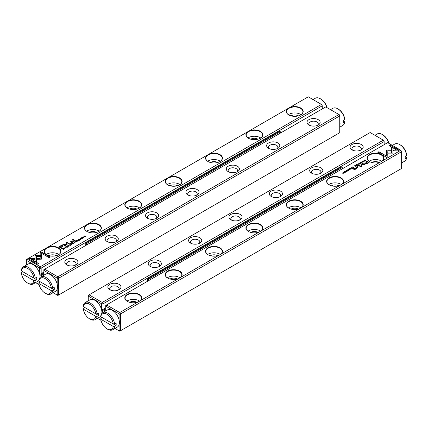 <?xml version="1.0" encoding="UTF-8"?>
<svg xmlns="http://www.w3.org/2000/svg" width="428" height="428" viewBox="0 0 428 428"><rect width="100%" height="100%" fill="white"/><g stroke="black" fill="none" stroke-linecap="round" stroke-linejoin="round"><path stroke-width="0.64" d="M70.529 245.292L69.892 244.404L70.278 245.244L68.844 245.009L70.529 245.292M41.714 255.5L35.048 255.5L35.053 261.23L36.541 262.086L36.53 256.356L41.693 256.356L41.714 255.5M35.043 256.356L35.043 255.655L41.709 255.655M28.783 259.095L37.696 264.242L38.745 263.632L31.314 259.341L34.711 259.341L34.711 258.485L29.842 258.485L28.783 259.095M41.361 259.159L41.65 256.554L40.168 256.554L40.168 258.469L36.867 258.48L36.867 259.336L41.361 259.159M67.544 246.967L67.656 246.614L67.405 246.972L66.64 246.913L66.522 246.464L67.148 246.319L66.42 246.389L66.474 247.015L67.528 247.047L67.656 246.614L67.528 247.047M66.827 247.154L66.522 246.464M67.48 246.715L67.405 247.127M74.279 241.874L73.857 242.114L75.109 242.649L74.633 242.376L74.97 241.82L74.279 242.018M65.056 248.454L63.804 247.919L65.056 248.454M77.661 241.173L78.426 240.734L77.693 241.007L77.324 240.793L77.885 240.466L76.863 240.531L77.324 240.113L76.575 240.547L77.661 241.173M67.629 245.945L67.875 245.549C67.522 246.186 67.897 246.4 68.999 246.196C69.352 245.565 68.978 245.346 67.875 245.549L67.613 245.865M68.999 246.196L69.261 245.881M75.606 241.108L75.178 241.355L76.264 241.981L76.141 241.488L77.12 241.488L76.291 241.039L75.681 241.221M76.323 241.408L76.291 241.039L76.323 241.472L77.12 241.643M80.962 238.899L81.582 238.931L81.705 238.476L80.485 238.615L81.159 238.209L80.475 238.278L80.325 238.717L81.555 238.583L80.962 239.054L81.448 239.017L81.555 238.583M80.999 238.685L80.485 238.771L80.576 238.353M40.189 252.509L40.189 255.318L41.677 255.318L41.677 253.371L49.102 257.656L50.151 257.051L41.238 251.905L40.189 252.664L41.238 251.905M126.453 201.775L87.874 224.047A8.469 4.89 180 0 1 99.317 224.796A8.469 4.89 180 0 1 98.889 231.441A8.469 4.89 180 0 1 86.911 231.441A8.469 4.89 180 0 1 86.087 225.08L47.508 247.352A8.469 4.89 180 0 1 58.952 248.101A8.469 4.89 180 0 1 58.524 254.746A8.469 4.89 180 0 1 46.545 254.746A8.469 4.89 180 0 1 45.716 248.39L27.167 259.095L40.355 266.708L321.444 104.427L308.256 96.814L289.708 107.519A8.469 4.89 180 0 1 301.151 108.268A8.469 4.89 180 0 1 300.724 114.913A8.469 4.89 180 0 1 288.745 114.913A8.469 4.89 180 0 1 287.916 108.557L249.342 130.829A8.469 4.89 180 0 1 260.786 131.573A8.469 4.89 180 0 1 260.352 138.217A8.469 4.89 180 0 1 248.379 138.217A8.469 4.89 180 0 1 247.55 131.861L208.976 154.134A8.469 4.89 180 0 1 220.42 154.877A8.469 4.89 180 0 1 219.987 161.522A8.469 4.89 180 0 1 208.013 161.522A8.469 4.89 180 0 1 207.184 155.166L168.611 177.438A8.469 4.89 180 0 1 180.054 178.182A8.469 4.89 180 0 1 179.621 184.832A8.469 4.89 180 0 1 167.648 184.832A8.469 4.89 180 0 1 166.818 178.471L128.239 200.743A8.469 4.89 180 0 1 139.689 201.492A8.469 4.89 180 0 1 139.255 208.136A8.469 4.89 180 0 1 127.277 208.136A8.469 4.89 180 0 1 126.453 201.775L128.239 200.743M60.557 245.843L58.871 246.817L61.787 248.502L62.199 248.261L60.915 247.523L63.194 245.865L61.755 245.308L60.557 245.843L61.755 245.463L63.184 245.945M80.566 239.498L79.314 238.963L80.566 239.498M62.632 248.598L62.295 248.791L63.381 249.422L64.077 248.871L63.151 248.406L62.632 248.732M67.046 244.554L67.062 242.81L69.325 244.121L69.662 243.928L66.795 242.275L66.463 242.462L66.49 244.372L62.857 244.549L65.719 246.202L66.056 246.009L63.783 244.698L66.971 244.645M79.474 239.948L78.57 240.028L78.452 239.578L79.078 239.434L78.351 239.503L78.399 240.129L79.458 240.156L79.587 239.723L79.458 240.156M78.757 240.269L78.452 239.578M79.41 239.83L79.335 240.22M72.113 243.12L71.69 243.366L72.776 243.997L72.648 243.5L73.627 243.505L72.797 243.056L72.193 243.238M72.835 243.42L72.797 243.056L72.835 243.484L73.627 243.66M82.47 237.374L82.716 236.984C82.369 237.615 82.738 237.834 83.84 237.631C84.193 236.994 83.818 236.78 82.716 236.984L82.46 237.299M83.84 237.631L84.102 237.315M82.722 238.252L81.475 237.717L82.722 238.252M71.455 244.757L72.086 244.244L71.487 244.591L71.118 244.377L71.551 243.976L70.657 244.11L71.118 243.698L70.369 244.131L71.455 244.757M84.915 236.984L84.145 236.368L85.862 236.438L84.776 235.812L85.52 236.406L83.829 236.358L84.915 236.984M74.9 240.932L75.291 240.707L73.038 239.407L72.648 239.632L74.9 240.932M65.452 247.855L66.073 247.887L66.196 247.432L64.976 247.566L65.634 247.154L64.965 247.229L64.815 247.673L66.046 247.539L65.452 247.855L66.046 247.694L65.939 247.973M66.046 247.539L65.939 247.956M65.489 247.48L64.976 247.721L65.067 247.309M70.577 243.425L71.032 243.163L70.69 242.965L70.235 243.232L70.577 243.425M71.465 242.066L71.711 241.162L74.114 241.387L73.183 240.852L71.599 240.985L71.016 241.676L70.331 241.756L71.931 242.644L72.332 242.414L71.278 241.654L72.198 242.489M71.016 241.649L71.599 241.141L73.183 241.007L73.974 241.462M43.854 272.101L39.783 274.455M322.252 108.931L322.252 105.823L41.163 268.11L41.163 273.658M321.877 104.678L322.252 105.823L321.444 104.427L321.877 104.678M39.681 274.022L39.681 268.463L39.312 267.816L26.734 260.556L26.365 260.77L26.365 265.071M35.583 282.598L39.119 284.636M39.681 282.266L39.681 281.469M43.854 273.968L40.007 276.188M39.312 267.816L40.355 266.708L41.163 268.11L39.681 268.463M86.087 225.08L87.874 224.047M166.818 178.471L168.611 177.438M207.184 155.166L208.976 154.134M247.55 131.861L249.342 130.829M287.916 108.557L289.708 107.519M26.365 260.77L26.365 259.561L27.167 259.095L26.734 260.556M45.716 248.39L47.508 247.352M291.2 115.897A4.681 2.702 180 0 1 298.043 115.758A4.681 2.702 180 0 1 298.268 115.897M288.397 114.677A8.18 4.724 180 0 1 300.52 114.329A8.18 4.724 180 0 1 301.066 114.677M300.617 114.972A8.18 4.724 0 0 0 302.917 111.687A8.18 4.724 0 0 0 298.423 107.471A8.18 4.724 0 0 0 289.879 107.888A8.18 4.724 0 0 0 286.551 111.687A8.18 4.724 0 0 0 288.846 114.972M250.835 139.207A4.681 2.702 180 0 1 257.677 139.068A4.681 2.702 180 0 1 257.897 139.207M248.031 137.987A8.18 4.724 180 0 1 260.154 137.634A8.18 4.724 180 0 1 260.7 137.987M260.251 138.276A8.18 4.724 0 0 0 262.551 134.997A8.18 4.724 0 0 0 258.057 130.775A8.18 4.724 0 0 0 249.513 131.193A8.18 4.724 0 0 0 246.186 134.997A8.18 4.724 0 0 0 248.481 138.276M210.469 162.512A4.681 2.702 180 0 1 217.306 162.373A4.681 2.702 180 0 1 217.531 162.512M207.666 161.292A8.18 4.724 180 0 1 219.783 160.939A8.18 4.724 180 0 1 220.334 161.292M219.885 161.581A8.18 4.724 0 0 0 222.18 158.301A8.18 4.724 0 0 0 217.691 154.085A8.18 4.724 0 0 0 209.142 154.497A8.18 4.724 0 0 0 205.82 158.301A8.18 4.724 0 0 0 208.115 161.581M170.103 185.816A4.681 2.702 180 0 1 176.941 185.677A4.681 2.702 180 0 1 177.165 185.816M167.3 184.596A8.18 4.724 180 0 1 179.418 184.249A8.18 4.724 180 0 1 179.969 184.596M179.519 184.885A8.18 4.724 0 0 0 181.814 181.606A8.18 4.724 0 0 0 177.32 177.39A8.18 4.724 0 0 0 168.776 177.802A8.18 4.724 0 0 0 165.449 181.606A8.18 4.724 0 0 0 167.749 184.885M129.732 209.121A4.681 2.702 180 0 1 136.575 208.982A4.681 2.702 180 0 1 136.799 209.121M126.934 207.901A8.18 4.724 180 0 1 139.052 207.553A8.18 4.724 180 0 1 139.603 207.901M139.154 208.195A8.18 4.724 0 0 0 141.449 204.91A8.18 4.724 0 0 0 136.955 200.695A8.18 4.724 0 0 0 128.411 201.107A8.18 4.724 0 0 0 125.083 204.91A8.18 4.724 0 0 0 127.383 208.195M89.366 232.425A4.681 2.702 180 0 1 96.209 232.286A4.681 2.702 180 0 1 96.434 232.425M99.232 231.206A8.18 4.724 0 0 0 98.686 230.858A8.18 4.724 0 0 0 86.568 231.206M98.788 231.5A8.18 4.724 0 0 0 101.083 228.215A8.18 4.724 0 0 0 96.589 223.999A8.18 4.724 0 0 0 88.045 224.416A8.18 4.724 0 0 0 84.717 228.215A8.18 4.724 0 0 0 87.012 231.5M49.001 255.73A4.681 2.702 180 0 1 55.843 255.591A4.681 2.702 180 0 1 56.068 255.73M58.866 254.51A8.18 4.724 0 0 0 58.32 254.162A8.18 4.724 0 0 0 46.197 254.51M58.417 254.804A8.18 4.724 0 0 0 60.717 251.52A8.18 4.724 0 0 0 56.223 247.304A8.18 4.724 0 0 0 47.679 247.721A8.18 4.724 0 0 0 44.352 251.52A8.18 4.724 0 0 0 46.647 254.804M40.189 255.318L40.189 252.664M41.677 253.526L41.677 255.318M41.238 252.06L50.017 257.126M59.005 246.897L60.557 245.998M60.915 247.523L62.065 248.342M62.52 246.089L62.328 245.768L60.862 246.063L59.626 246.774L60.583 247.325L61.819 246.614L62.328 245.768M62.328 245.923L61.819 246.769L60.583 247.48L59.626 246.774M79.453 239.043L80.427 239.578M75.312 241.429L76.291 241.194M75.804 241.681L76.131 241.146L75.478 241.494L76.291 241.964M76.04 241.547L76.131 241.146M75.478 241.339L75.804 241.526M62.429 248.871L63.414 249.251L63.66 248.652L62.574 248.77L63.408 249.406M63.151 248.561L63.826 248.705M63.67 249.256L63.66 248.652M66.463 242.617L66.795 242.43L69.523 244.003M62.991 244.623L66.49 244.372M63.783 244.698L65.917 246.089M79.587 239.878L79.458 240.311M68.651 245.581L69.245 245.961M68.218 246.319L67.849 245.907M68.871 246.261L68.871 246.127C69.079 245.672 68.785 245.501 67.993 245.619C67.785 246.073 68.079 246.244 68.871 246.127L69.042 246.073M67.993 245.619L67.827 245.982M76.708 240.627L77.693 241.007M63.943 247.994L64.922 248.529M71.824 243.446L72.797 243.211M72.311 243.698L72.642 243.163L71.99 243.511L72.803 243.981M72.551 243.564L72.642 243.163M71.99 243.355L72.311 243.543M74.279 242.029L74.97 241.975M74.493 242.451L74.804 241.916L74.146 242.248L74.975 242.73M74.729 242.318L74.804 241.916M74.146 242.093L74.493 242.296M67.656 246.769L67.528 247.202M40.168 256.709L41.65 256.709L41.655 258.769M36.867 259.336L36.867 258.635L40.168 258.469M28.917 259.175L29.842 258.485M31.314 259.341L38.611 263.712M29.842 258.64L34.711 258.64L34.711 259.341M36.53 256.511L36.541 262.086M69.801 244.613L70.449 245.34M83.492 237.01L84.086 237.39M83.059 237.754L82.69 237.337M83.711 237.69L83.711 237.556C83.92 237.101 83.626 236.93 82.834 237.053C82.625 237.508 82.92 237.674 83.711 237.556L83.883 237.503M82.834 237.053L82.668 237.412M81.609 237.797L82.588 238.332M70.502 244.211L71.487 244.591M84.145 236.368L84.931 236.978M84.776 235.812L85.728 236.518M72.781 239.707L75.157 240.782M70.369 243.307L70.898 243.243M70.481 241.825L71.016 241.831M57.175 294.635L58.657 294.988L339.741 132.701L339.741 115.924L58.657 278.205L58.657 294.988L57.85 295.454L56.801 294.849L57.175 294.635L57.175 289.071M339.367 114.774L339.741 115.924L338.933 114.522L325.751 106.909L44.662 269.196L57.85 276.809L338.933 114.522L339.367 114.774M66.731 264.846L66.731 264.846A6.564 3.788 180 0 1 66.731 259.486A6.564 3.788 180 0 1 76.013 259.486A6.564 3.788 180 0 1 76.013 264.846A6.564 3.788 180 0 1 66.731 264.846M107.096 241.542A6.564 3.788 180 0 1 107.096 241.536A6.564 3.788 180 0 1 107.096 236.181A6.564 3.788 180 0 1 116.379 236.181A6.564 3.788 180 0 1 116.379 241.536A6.564 3.788 180 0 1 107.096 241.542M147.462 218.232L147.462 218.232A6.564 3.788 180 0 1 147.462 212.871A6.564 3.788 180 0 1 156.744 212.871A6.564 3.788 180 0 1 156.744 218.232A6.564 3.788 180 0 1 147.462 218.232M187.828 194.927L187.828 194.927A6.564 3.788 180 0 1 187.828 189.567A6.564 3.788 180 0 1 197.115 189.567A6.564 3.788 180 0 1 197.115 194.927A6.564 3.788 180 0 1 187.828 194.927M228.194 171.623L228.194 171.623A6.564 3.788 180 0 1 228.194 166.262A6.564 3.788 180 0 1 237.481 166.262A6.564 3.788 180 0 1 237.481 171.623A6.564 3.788 180 0 1 228.194 171.623M268.565 148.318L268.565 148.318A6.564 3.788 180 0 1 268.565 142.957A6.564 3.788 180 0 1 277.847 142.957A6.564 3.788 180 0 1 277.847 148.318A6.564 3.788 180 0 1 268.565 148.318M308.93 125.013L308.93 125.013A6.564 3.788 180 0 1 308.93 119.653A6.564 3.788 180 0 1 318.213 119.653A6.564 3.788 180 0 1 318.213 125.013A6.564 3.788 180 0 1 308.93 125.013M53.077 292.699L56.801 294.849M57.175 284.122L57.175 278.558L56.801 277.911L44.228 270.651L43.854 270.871L43.854 275.172M56.801 277.911L57.85 276.809L58.657 278.205L57.175 278.558M43.854 270.871L43.854 269.661L44.662 269.196L44.228 270.651M116.764 261.438L118.556 260.406M157.13 238.134L158.922 237.101M197.495 214.829L199.288 213.797M237.861 191.525L239.653 190.487M278.232 168.215L280.019 167.182M318.598 144.91L320.385 143.878M76.398 284.743L78.185 283.71M309.712 125.399A4.681 2.702 180 0 1 308.893 123.874A4.681 2.702 180 0 1 311.782 121.375A4.681 2.702 180 0 1 316.88 121.959A4.681 2.702 180 0 1 318.25 123.874A4.681 2.702 180 0 1 317.432 125.399M269.34 148.703A4.681 2.702 180 0 1 268.527 147.179A4.681 2.702 180 0 1 271.416 144.68A4.681 2.702 180 0 1 276.515 145.269A4.681 2.702 180 0 1 277.884 147.179A4.681 2.702 180 0 1 277.066 148.703M228.975 172.008A4.681 2.702 180 0 1 228.156 170.483A4.681 2.702 180 0 1 231.045 167.985A4.681 2.702 180 0 1 236.149 168.573A4.681 2.702 180 0 1 237.519 170.483A4.681 2.702 180 0 1 236.7 172.008M188.609 195.312A4.681 2.702 180 0 1 187.79 193.788A4.681 2.702 180 0 1 190.679 191.289A4.681 2.702 180 0 1 195.778 191.878A4.681 2.702 180 0 1 197.153 193.788A4.681 2.702 180 0 1 196.334 195.312M148.243 218.617A4.681 2.702 180 0 1 147.425 217.092A4.681 2.702 180 0 1 150.314 214.599A4.681 2.702 180 0 1 155.412 215.182A4.681 2.702 180 0 1 156.782 217.092A4.681 2.702 180 0 1 155.969 218.617M115.597 241.922A4.681 2.702 0 0 0 116.416 240.397A4.681 2.702 0 0 0 115.046 238.487A4.681 2.702 0 0 0 109.948 237.904A4.681 2.702 0 0 0 107.059 240.397A4.681 2.702 0 0 0 107.877 241.922M75.232 265.232A4.681 2.702 0 0 0 76.05 263.702A4.681 2.702 0 0 0 74.681 261.792A4.681 2.702 0 0 0 69.582 261.208A4.681 2.702 0 0 0 66.693 263.702A4.681 2.702 0 0 0 67.512 265.232M97.482 318.336L101.013 320.374M101.58 317.999L101.58 317.207M101.58 309.76L101.58 304.196L101.206 303.548L88.633 296.288L88.259 296.508L88.259 300.809M384.146 144.664L384.146 141.561L103.057 303.843L103.057 309.39L105.748 307.839M361.269 144.509A6.564 3.788 180 0 1 361.269 149.87A6.564 3.788 180 0 1 351.987 149.87A6.564 3.788 180 0 1 351.987 144.509A6.564 3.788 180 0 1 361.269 144.509M320.904 167.819A6.564 3.788 180 0 1 320.904 173.174A6.564 3.788 180 0 1 311.621 173.174A6.564 3.788 180 0 1 311.621 167.819A6.564 3.788 180 0 1 320.904 167.819M280.538 191.123A6.564 3.788 180 0 1 280.538 196.484A6.564 3.788 180 0 1 271.256 196.484A6.564 3.788 180 0 1 271.256 191.123A6.564 3.788 180 0 1 280.538 191.123M240.172 214.428A6.564 3.788 180 0 1 240.172 219.789A6.564 3.788 180 0 1 230.885 219.789A6.564 3.788 180 0 1 230.885 214.428A6.564 3.788 180 0 1 240.172 214.428M199.806 237.733A6.564 3.788 180 0 1 199.806 243.093A6.564 3.788 180 0 1 190.519 243.093A6.564 3.788 180 0 1 190.519 237.733A6.564 3.788 180 0 1 199.806 237.733M159.435 261.037A6.564 3.788 180 0 1 159.435 266.398A6.564 3.788 180 0 1 150.153 266.398A6.564 3.788 180 0 1 150.153 261.037A6.564 3.788 180 0 1 159.435 261.037M119.07 284.342A6.564 3.788 180 0 1 119.07 289.703A6.564 3.788 180 0 1 109.787 289.703A6.564 3.788 180 0 1 109.787 284.342A6.564 3.788 180 0 1 119.07 284.342M101.206 303.548L102.249 302.446L383.338 140.159L370.15 132.546L89.067 294.833L102.249 302.446L103.057 303.843L101.58 304.196M383.772 140.411L384.146 141.561L383.338 140.159L383.772 140.411M103.057 309.39L101.677 310.193M101.901 311.926L105.748 309.701M88.259 296.508L88.259 295.299L89.067 294.833L88.633 296.288M110.568 290.088A4.681 2.702 180 0 1 109.75 288.563A4.681 2.702 180 0 1 112.639 286.07A4.681 2.702 180 0 1 117.737 286.653A4.681 2.702 180 0 1 119.107 288.563A4.681 2.702 180 0 1 118.288 290.088M150.934 266.783A4.681 2.702 180 0 1 150.116 265.258A4.681 2.702 180 0 1 153.005 262.76A4.681 2.702 180 0 1 158.103 263.348A4.681 2.702 180 0 1 159.473 265.258A4.681 2.702 180 0 1 158.66 266.783M191.3 243.479A4.681 2.702 180 0 1 190.481 241.954A4.681 2.702 180 0 1 193.37 239.455A4.681 2.702 180 0 1 198.469 240.044A4.681 2.702 180 0 1 199.844 241.954A4.681 2.702 180 0 1 199.025 243.479M231.666 220.174A4.681 2.702 180 0 1 230.847 218.649A4.681 2.702 180 0 1 233.736 216.151A4.681 2.702 180 0 1 238.84 216.734A4.681 2.702 180 0 1 240.21 218.649A4.681 2.702 180 0 1 239.391 220.174M272.031 196.869A4.681 2.702 180 0 1 271.218 195.339A4.681 2.702 180 0 1 274.107 192.846A4.681 2.702 180 0 1 279.206 193.429A4.681 2.702 180 0 1 280.575 195.339A4.681 2.702 180 0 1 279.757 196.869M320.123 173.559A4.681 2.702 0 0 0 320.941 172.035A4.681 2.702 0 0 0 319.572 170.125A4.681 2.702 0 0 0 314.473 169.541A4.681 2.702 0 0 0 311.584 172.035A4.681 2.702 0 0 0 312.403 173.559M360.488 150.255A4.681 2.702 0 0 0 361.307 148.73A4.681 2.702 0 0 0 359.937 146.82A4.681 2.702 0 0 0 354.839 146.237A4.681 2.702 0 0 0 351.95 148.73A4.681 2.702 0 0 0 352.768 150.255M357.471 164.063L358.108 164.951L357.722 164.111L359.156 164.347L357.471 164.063M386.286 153.855L392.952 153.855L392.947 148.125L391.46 147.269L391.47 152.999L386.307 152.999L386.286 153.855L386.307 152.999M392.958 152.999L392.952 153.855M399.217 150.26L390.304 145.113L389.255 145.723L396.686 150.014L393.289 150.014L393.289 150.87L398.158 150.87L399.217 150.26M386.639 150.196L386.35 152.801L387.832 152.801L387.832 150.886L391.133 150.881L391.133 150.019L386.639 150.196M360.344 162.742L360.595 162.383L361.36 162.442L361.478 162.891L360.852 163.036L361.58 162.966L361.526 162.34L360.472 162.308L360.344 162.742L360.51 162.442M361.36 162.442L361.478 163.02M353.721 167.482L354.143 167.241L352.891 166.706L353.368 166.979L353.03 167.535L353.721 167.482M362.944 160.901L364.196 161.436L362.944 160.901M350.339 168.183L349.574 168.621L350.307 168.348L350.676 168.562L350.243 168.964L351.137 168.825L350.676 169.242L351.425 168.809L350.339 168.183L351.292 168.883M360.125 163.806C360.478 163.17 360.103 162.956 359.001 163.159C358.648 163.79 359.022 164.01 360.125 163.806L360.387 163.491M358.755 163.549L359.001 163.159L358.739 163.475M352.394 168.247L352.822 168.001L351.736 167.375L351.859 167.867L350.88 167.867L352.394 168.247M347.038 170.456L346.418 170.424L346.295 170.879L347.515 170.745L346.841 171.147L347.525 171.077L347.675 170.638L346.445 170.772L347.038 170.456M346.974 170.852L346.445 170.927L346.552 170.494M347.515 170.745L347.424 171.13M387.811 156.846L387.811 154.037L386.324 154.037L386.324 155.985L378.898 151.699L377.849 152.304L386.762 157.451L387.811 156.846L387.811 154.192L386.324 154.192M301.547 207.58L340.126 185.308A8.469 4.89 180 0 1 329.111 184.832A8.469 4.89 180 0 1 328.822 178.091A8.469 4.89 180 0 1 340.458 177.588A8.469 4.89 180 0 1 341.913 184.275L380.492 162.003A8.469 4.89 180 0 1 369.476 161.522A8.469 4.89 180 0 1 369.187 154.786A8.469 4.89 180 0 1 380.824 154.283A8.469 4.89 180 0 1 382.284 160.971L400.833 150.26L387.645 142.647L106.556 304.929L119.744 312.542L138.292 301.836A8.469 4.89 180 0 1 127.277 301.355A8.469 4.89 180 0 1 126.988 294.619A8.469 4.89 180 0 1 138.629 294.116A8.469 4.89 180 0 1 140.084 300.798L178.658 278.526A8.469 4.89 180 0 1 167.648 278.05A8.469 4.89 180 0 1 167.353 271.315A8.469 4.89 180 0 1 178.995 270.812A8.469 4.89 180 0 1 180.45 277.494L219.024 255.222A8.469 4.89 180 0 1 208.013 254.746A8.469 4.89 180 0 1 207.719 248.01A8.469 4.89 180 0 1 219.361 247.502A8.469 4.89 180 0 1 220.816 254.189L259.389 231.917A8.469 4.89 180 0 1 248.379 231.441A8.469 4.89 180 0 1 248.085 224.705A8.469 4.89 180 0 1 259.726 224.197A8.469 4.89 180 0 1 261.182 230.885L299.76 208.613A8.469 4.89 180 0 1 288.745 208.136A8.469 4.89 180 0 1 288.456 201.395A8.469 4.89 180 0 1 300.092 200.893A8.469 4.89 180 0 1 301.547 207.58L299.76 208.613M367.443 163.512L369.129 162.538L366.213 160.853L365.801 161.094L367.085 161.832L364.806 163.491L366.245 164.047L367.443 163.512M347.434 169.857L348.686 170.392L347.434 169.857M365.368 160.757L365.705 160.564L364.619 159.933L363.923 160.484L364.849 160.949L365.368 160.757M363.923 160.5L364.175 160.805M358.477 165.508L360.938 166.701L360.954 164.844L360.938 166.546L358.675 165.235L358.338 165.427L361.205 167.081L361.537 166.893L361.51 164.983L365.143 164.807L362.281 163.154L361.944 163.346L364.217 164.657L361.029 164.71M348.413 169.632L348.665 169.269L349.43 169.333L349.548 169.777L348.922 169.921L349.649 169.852L349.601 169.226L348.542 169.199L348.413 169.632L348.585 169.328M349.43 169.333L349.548 169.905M355.887 166.235L356.31 165.989L355.224 165.358L355.352 165.855L354.373 165.85L355.887 166.235M345.284 172.372C345.631 171.74 345.262 171.521 344.16 171.724C343.807 172.361 344.182 172.575 345.284 172.372L345.54 172.056M343.914 172.12L344.16 171.724L343.898 172.04M345.278 171.104L346.525 171.639L345.278 171.104M356.545 164.598L355.786 165.037L356.513 164.764L356.882 164.978L356.449 165.379L357.343 165.245L356.882 165.657L357.631 165.224L356.545 164.598L357.498 165.304M343.085 172.372L343.855 172.987L342.138 172.917L343.224 173.543L342.48 172.949L343.941 173.131L343.085 172.372L344.037 173.073M353.1 168.423L352.709 168.648L354.962 169.948L355.352 169.723L353.1 168.423L355.219 169.804M362.548 161.5L361.928 161.468L361.804 161.923L363.024 161.789L362.35 162.191L363.035 162.126L363.185 161.682L361.954 161.816L362.548 161.5M362.484 161.741L361.954 161.971L362.061 161.538M363.024 161.789L362.933 162.18M357.423 165.93L356.968 166.192L357.31 166.39L357.765 166.128L357.423 165.93L357.631 166.203M356.535 167.444L356.289 168.193L353.886 167.969L354.817 168.504L356.401 168.37L356.984 167.68L357.669 167.599L356.069 166.711L355.668 166.941L356.711 167.781M401.635 151.656L120.552 313.943L120.552 330.721L401.635 168.439L401.635 151.656L400.833 150.26L401.635 151.656M119.07 319.855L119.07 314.296L118.695 313.649L106.123 306.389L105.748 306.603L105.748 310.905M114.972 328.431L118.695 330.582L119.07 330.368L119.07 324.804M119.07 330.368L120.552 330.721L119.744 331.186L118.695 330.582M105.748 306.603L105.748 305.394L106.556 304.929L106.123 306.389M341.913 184.275L340.126 185.308M261.182 230.885L259.389 231.917M220.816 254.189L219.024 255.222M180.45 277.494L178.658 278.526M140.084 300.798L138.292 301.836M118.695 313.649L119.744 312.542L120.552 313.943L119.07 314.296M382.284 160.971L380.492 162.003M129.732 302.345A4.681 2.702 180 0 1 136.799 302.345M126.934 301.125A8.18 4.724 180 0 1 139.052 300.772A8.18 4.724 180 0 1 139.603 301.125M139.137 301.424A8.18 4.724 0 0 0 141.449 298.134A8.18 4.724 0 0 0 139.052 294.79A8.18 4.724 0 0 0 130.133 293.769A8.18 4.724 0 0 0 125.083 298.134A8.18 4.724 0 0 0 127.383 301.414M170.103 279.035A4.681 2.702 180 0 1 177.165 279.035M167.3 277.82A8.18 4.724 180 0 1 179.418 277.467A8.18 4.724 180 0 1 179.969 277.82M179.503 278.12A8.18 4.724 0 0 0 181.814 274.83A8.18 4.724 0 0 0 179.418 271.486A8.18 4.724 0 0 0 170.505 270.464A8.18 4.724 0 0 0 165.449 274.83A8.18 4.724 0 0 0 167.749 278.109M210.469 255.73A4.681 2.702 180 0 1 217.531 255.73M207.666 254.51A8.18 4.724 180 0 1 219.783 254.162A8.18 4.724 180 0 1 220.334 254.51M219.869 254.815A8.18 4.724 0 0 0 222.18 251.52A8.18 4.724 0 0 0 219.783 248.181A8.18 4.724 0 0 0 210.87 247.159A8.18 4.724 0 0 0 205.82 251.52A8.18 4.724 0 0 0 208.115 254.804M250.835 232.425A4.681 2.702 180 0 1 257.897 232.425M248.031 231.206A8.18 4.724 180 0 1 260.154 230.858A8.18 4.724 180 0 1 260.7 231.206M260.235 231.511A8.18 4.724 0 0 0 262.551 228.215A8.18 4.724 0 0 0 260.154 224.877A8.18 4.724 0 0 0 251.236 223.849A8.18 4.724 0 0 0 246.186 228.215A8.18 4.724 0 0 0 248.481 231.5M291.2 209.121A4.681 2.702 180 0 1 298.268 209.121M288.397 207.901A8.18 4.724 180 0 1 300.52 207.553A8.18 4.724 180 0 1 301.066 207.901M300.6 208.201A8.18 4.724 0 0 0 302.917 204.91A8.18 4.724 0 0 0 300.52 201.572A8.18 4.724 0 0 0 291.602 200.545A8.18 4.724 0 0 0 286.551 204.91A8.18 4.724 0 0 0 288.846 208.195M331.566 185.816A4.681 2.702 180 0 1 338.634 185.816M341.432 184.596A8.18 4.724 0 0 0 340.886 184.249A8.18 4.724 0 0 0 328.768 184.596M340.966 184.896A8.18 4.724 0 0 0 343.283 181.606A8.18 4.724 0 0 0 340.886 178.267A8.18 4.724 0 0 0 331.968 177.24A8.18 4.724 0 0 0 326.917 181.606A8.18 4.724 0 0 0 329.212 184.885M371.932 162.512A4.681 2.702 180 0 1 378.999 162.512M381.803 161.292A8.18 4.724 0 0 0 381.252 160.939A8.18 4.724 0 0 0 369.134 161.292M381.337 161.591A8.18 4.724 0 0 0 383.649 158.301A8.18 4.724 0 0 0 381.252 154.957A8.18 4.724 0 0 0 372.333 153.936A8.18 4.724 0 0 0 367.283 158.301A8.18 4.724 0 0 0 369.583 161.581M377.983 152.384L378.898 151.854L386.324 155.985M347.327 170.745L347.675 170.793M365.935 161.169L368.995 162.613M364.817 163.566L367.085 161.832M368.374 162.581L367.417 162.03L366.181 162.742L365.673 163.587L368.374 162.736L367.138 163.448L365.673 163.742L365.48 163.421M347.595 169.916L348.547 170.467M351.709 167.546L352.688 168.081M351.051 167.926L351.907 167.995M352.287 168.151L351.87 168.364L352.522 168.017L351.96 167.963M352.522 168.017L352.319 168.29M364.592 160.104L365.571 160.639M363.923 160.639L364.255 160.302M364.469 160.923L364.33 160.409L364.34 160.858L365.426 160.586L364.586 160.104L364.34 160.703L364.33 160.254M360.954 164.999L364.217 164.657M361.51 164.983L361.537 166.893M362.083 163.426L365.009 164.887M348.413 169.788L348.542 169.354M349.548 169.932L349.43 169.488L349.548 169.932L349.093 169.825M349.243 169.242L349.601 169.381M359.782 163.191L360.371 163.566M359.349 163.929L358.98 163.517M359.129 163.229C358.921 163.683 359.215 163.854 360.007 163.737C360.216 163.282 359.921 163.111 359.129 163.229L358.958 163.592M363.105 160.965L364.057 161.517M355.197 165.529L356.176 166.064M354.545 165.754L355.401 165.978M355.775 166.294L355.358 166.192L356.01 166L355.449 165.946M356.01 166L355.807 166.273M353.025 166.781L354.004 167.316M353.191 167.241L353.854 167.262L353.271 167.193L353.196 167.594L353.624 167.551M360.344 162.897L360.472 162.463M361.478 163.047L361.36 162.597L361.478 163.047L361.023 162.934M361.173 162.356L361.526 162.496M386.345 150.747L387.329 150.18L391.133 150.174L391.133 150.881M387.832 150.886L387.832 152.801M389.389 145.798L390.304 145.269L399.083 150.335M393.289 150.87L393.289 150.169L396.686 150.014M392.952 153.154L392.947 148.125M391.46 147.425L392.947 148.281M386.307 153.154L391.47 152.999M357.722 164.111L358.199 164.898M344.941 171.756L345.53 172.136M344.508 172.5L344.139 172.083M344.289 171.799C344.08 172.254 344.374 172.425 345.166 172.302C345.375 171.847 345.08 171.681 344.289 171.799L344.117 172.163M345.439 171.168L346.391 171.714M342.48 172.949L343.235 173.538M362.837 161.789L363.185 161.838M357.102 166.267L357.423 166.085M355.802 167.022L357.669 167.755M354.026 168.049L356.289 168.348L356.535 167.599M148.473 280.731L148.473 279.334L342.229 167.466L342.229 168.867M342.229 167.466L341.426 167L147.665 278.869L148.473 279.334M147.665 278.869L147.665 281.196M86.574 244.998L86.574 243.596L280.335 131.733L280.335 133.129M280.335 131.733L279.527 131.268L85.771 243.131L86.574 243.596M85.771 243.131L85.771 245.463M33.871 278.114L21.411 270.919L21.4 270.138A9.898 5.714 60 0 1 23.363 266.799A9.898 5.714 60 0 1 30.484 268.945A9.898 5.714 60 0 1 35.23 278.12L33.871 278.114A8.945 5.163 -120 0 0 27.643 268.458A8.945 5.163 -120 0 0 21.411 270.919M33.871 280.602L21.411 273.406A8.945 5.163 -120 0 0 27.638 283.063A8.945 5.163 -120 0 0 33.871 280.602L35.23 280.608L36.706 279.752A9.898 5.714 -120 0 0 36.792 278.558A9.898 5.714 -120 0 0 36.706 277.264L35.23 278.12M39.97 277.644A9.898 5.714 -120 0 0 40.018 276.691A9.898 5.714 -120 0 0 35.701 266.735A9.898 5.714 -120 0 0 28.077 264.081L23.363 266.799M35.23 280.608A9.898 5.714 60 0 1 33.261 283.941L37.969 281.223A9.898 5.714 -120 0 0 38.895 280.436M33.261 283.941A9.898 5.714 60 0 1 28.312 283.448L27.638 283.063M36.706 279.752L22.882 271.769L21.4 272.62L21.411 273.406M51.365 288.215L38.9 281.019L38.895 280.233A9.898 5.714 60 0 1 40.858 276.9A9.898 5.714 60 0 1 47.979 279.045A9.898 5.714 60 0 1 52.719 288.221L51.365 288.215A8.945 5.163 -120 0 0 45.133 278.558A8.945 5.163 -120 0 0 38.9 281.019M51.365 290.698L38.9 283.502A8.945 5.163 -120 0 0 45.133 293.159A8.945 5.163 -120 0 0 51.365 290.698L52.719 290.703L54.201 289.852A9.898 5.714 -120 0 0 54.281 288.654A9.898 5.714 -120 0 0 54.201 287.365L52.719 288.221M52.719 290.703A9.898 5.714 60 0 1 50.755 294.041L55.463 291.318A9.898 5.714 -120 0 0 57.513 286.792A9.898 5.714 -120 0 0 53.195 276.83A9.898 5.714 -120 0 0 45.566 274.182L40.858 276.9M50.755 294.041A9.898 5.714 60 0 1 45.807 293.549L45.133 293.159M54.201 289.852L40.371 281.865L38.895 282.721L38.9 283.502M95.77 313.847L83.305 306.651L83.294 305.87A9.898 5.714 60 0 1 85.263 302.537A9.898 5.714 60 0 1 92.378 304.677A9.898 5.714 60 0 1 97.124 313.852L95.77 313.847A8.945 5.163 -120 0 0 89.538 304.19A8.945 5.163 -120 0 0 83.305 306.651M95.77 316.335L83.305 309.139A8.945 5.163 -120 0 0 89.538 318.796A8.945 5.163 -120 0 0 95.77 316.335L97.124 316.34L98.601 315.484A9.898 5.714 -120 0 0 98.686 314.291A9.898 5.714 -120 0 0 98.601 313.002L97.124 313.852M101.864 313.382A9.898 5.714 -120 0 0 101.918 312.429A9.898 5.714 -120 0 0 97.595 302.468A9.898 5.714 -120 0 0 89.971 299.819L85.263 302.537M97.124 316.34A9.898 5.714 60 0 1 95.155 319.673L99.868 316.955A9.898 5.714 -120 0 0 100.789 316.169M95.155 319.673A9.898 5.714 60 0 1 90.206 319.186L89.538 318.796M98.601 315.484L84.776 307.502L83.294 308.358L83.305 309.139M113.26 323.948L100.794 316.752L100.789 315.971A9.898 5.714 60 0 1 102.752 312.638A9.898 5.714 60 0 1 109.873 314.778A9.898 5.714 60 0 1 114.613 323.953L113.26 323.948A8.945 5.163 -120 0 0 107.027 314.291A8.945 5.163 -120 0 0 100.794 316.752M113.26 326.436L100.794 319.24A8.945 5.163 -120 0 0 107.027 328.897A8.945 5.163 -120 0 0 113.26 326.436L114.613 326.441L116.095 325.585A9.898 5.714 -120 0 0 116.181 324.392A9.898 5.714 -120 0 0 116.095 323.097L114.613 323.953M114.613 326.441A9.898 5.714 60 0 1 112.65 329.774L117.358 327.056A9.898 5.714 -120 0 0 119.407 322.525A9.898 5.714 -120 0 0 115.089 312.568A9.898 5.714 -120 0 0 107.465 309.915L102.752 312.638M112.65 329.774A9.898 5.714 60 0 1 107.701 329.282L107.027 328.897M116.095 325.585L102.265 317.603L100.789 318.459L100.794 319.24M326.783 107.508A9.898 5.714 -120 0 0 320.299 98.718A9.898 5.714 -120 0 0 315.35 98.226L313.029 99.569M320.299 98.718L320.973 99.103A8.945 5.163 60 0 1 326.987 107.626M344.695 121.349L343.224 120.498A9.898 5.714 60 0 1 343.31 121.787A9.898 5.714 60 0 1 343.224 122.98L344.706 122.13L344.695 121.349M339.741 120.985A9.898 5.714 60 0 1 340.078 123.655A9.898 5.714 60 0 1 339.741 125.934M344.706 119.642A9.898 5.714 -120 0 0 337.794 108.814L338.462 109.204A8.945 5.163 60 0 1 344.695 118.861L344.706 119.642L343.224 120.498M337.794 108.814A9.898 5.714 -120 0 0 332.845 108.327L330.518 109.664M339.741 127.191L342.737 125.463A9.898 5.714 -120 0 0 344.706 122.13M388.683 143.246A9.898 5.714 -120 0 0 382.193 134.451A9.898 5.714 -120 0 0 377.245 133.959L374.923 135.302M382.193 134.451L382.867 134.841A8.945 5.163 60 0 1 388.881 143.364M406.589 157.081L405.118 156.231A9.898 5.714 60 0 1 405.204 157.525A9.898 5.714 60 0 1 405.118 158.718L406.6 157.862L406.589 157.081M401.635 156.718A9.898 5.714 60 0 1 401.972 159.387A9.898 5.714 60 0 1 401.635 161.666M406.6 155.38A9.898 5.714 -120 0 0 399.688 144.552L400.362 144.937A8.945 5.163 60 0 1 406.589 154.594L406.6 155.38L405.118 156.231M399.688 144.552A9.898 5.714 -120 0 0 394.739 144.059L392.417 145.402M401.635 162.929L404.637 161.201A9.898 5.714 -120 0 0 406.6 157.862M43.854 273L39.922 275.274M105.748 308.738L101.816 311.006"/></g></svg>
